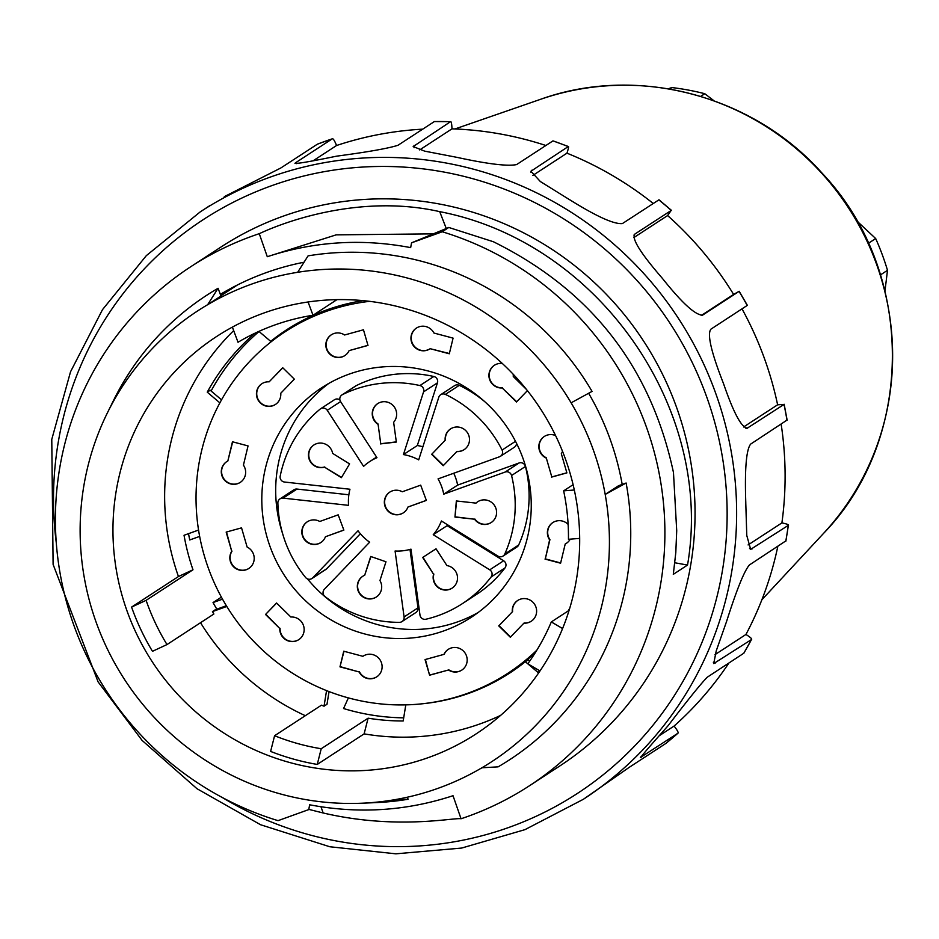<?xml version="1.0" encoding="UTF-8"?>
<svg xmlns="http://www.w3.org/2000/svg" width="939" height="939" viewBox="0 0 939 939"><rect width="100%" height="100%" fill="white"/><g stroke="black" fill="none" stroke-linecap="round" stroke-linejoin="round"><path stroke-width="1.41" d="M305.046 319.237L300.609 321.549M188.528 533.657A220.184 214.961 -123.1 0 0 189.748 539.972L199.655 536.404M222.508 599.164L213.036 602.568A220.184 214.961 -123.1 0 0 216.827 609.165M213.036 602.568L221.393 597.134M226.17 532.096L241.546 527.859L247.121 547.05A12.395 12.101 56.9 0 1 248.788 568.494A12.395 12.101 56.9 0 1 231.733 551.287L226.17 532.096M226.487 532.014L231.733 551.287M276.629 603.061L265.526 614.482L276.571 603.002L290.844 617.017A12.395 12.101 56.9 0 1 298.731 639.682A12.395 12.101 56.9 0 1 279.787 628.508L265.526 614.482M265.819 614.294L279.787 628.508M232.461 441.776L248.049 445.919L243.424 465.145A12.395 12.101 56.9 0 1 226.499 481.965A12.395 12.101 56.9 0 1 227.837 461.002L232.461 441.776M232.696 441.835L227.837 461.002M338.181 514.842L343.862 530.112L325.446 536.744A12.395 12.101 56.9 0 1 303.884 538.81A12.395 12.101 56.9 0 1 319.765 521.474L338.181 514.842M325.446 536.744L343.838 530.03M343.979 651.279L339.977 666.866L343.744 651.208L362.888 656.302A12.395 12.101 56.9 0 1 363.158 656.115L362.888 656.302M340.27 666.678L359.121 671.96L339.977 666.866M282.709 367.724L294.33 379.145L280.761 393.241A12.395 12.101 56.9 0 1 259.293 401.822A12.395 12.101 56.9 0 1 269.141 381.833L282.709 367.724M282.768 367.783L269.141 381.833M349.59 463.913L341.397 477.658L324.471 467.141A12.395 12.101 56.9 0 1 313.896 444.98A12.395 12.101 56.9 0 1 332.652 453.396L349.59 463.913M324.471 467.141L341.561 477.388M370.717 556.475L385.976 561.768L379.955 580.56A12.395 12.101 56.9 0 1 362.161 596.324A12.395 12.101 56.9 0 1 364.684 575.267L370.717 556.475M370.928 556.545L364.684 575.267M420.684 485.146L426.365 500.417L407.949 507.037A12.395 12.101 56.9 0 1 386.387 509.102A12.395 12.101 56.9 0 1 402.268 491.778L420.684 485.146M426.341 500.334L407.949 507.037M422.679 557.461L436.036 548.799L446.929 565.595A12.395 12.101 56.9 0 1 452.105 588.143A12.395 12.101 56.9 0 1 433.572 574.257L422.679 557.461M422.973 557.273L433.572 574.257M425.379 659.483L429.593 675.211L425.05 659.577L443.936 654.377A12.395 12.101 56.9 0 1 465.145 653.157A12.395 12.101 56.9 0 1 448.478 670L429.593 675.211M429.886 675.012L448.478 670M448.396 649.283A12.395 12.101 56.9 0 0 444.241 654.178L443.936 654.377M363.463 329.789L367.994 345.423L349.108 350.623A12.395 12.101 56.9 0 1 327.899 351.843A12.395 12.101 56.9 0 1 344.578 334.988L363.463 329.789M349.108 350.623L367.971 345.317M380.741 443.713L378.041 423.97L380.741 443.713L396.317 441.882M377.748 424.158A12.395 12.101 56.9 0 1 377.666 403.629A12.395 12.101 56.9 0 1 393.641 422.292L396.34 442.046L380.448 443.912M431.905 454.089L445.462 439.98L431.905 454.089L443.466 465.439M445.168 440.168A12.395 12.101 56.9 0 1 466.636 431.588A12.395 12.101 56.9 0 1 456.8 451.589L443.231 465.697L431.6 454.276M456.8 451.589L457.093 451.389A12.395 12.101 56.9 0 0 464.23 449.593M456.624 500.992L454.957 517.06L456.342 500.957L475.956 503.116A12.395 12.101 56.9 0 1 494.548 505.569A12.395 12.101 56.9 0 1 483.35 524.408A12.395 12.101 56.9 0 1 474.571 519.22L454.957 517.06M455.251 516.861L474.571 519.22M477.787 501.696A12.395 12.101 56.9 0 0 476.261 502.928L475.956 503.116M499.02 625.656L512.588 611.559L499.02 625.656L510.581 637.018M512.295 611.747A12.395 12.101 56.9 0 1 533.763 603.167A12.395 12.101 56.9 0 1 523.915 623.167L510.335 637.264L498.715 625.855M523.915 623.167L524.208 622.98A12.395 12.101 56.9 0 0 531.345 621.172M453.079 338.122L449.312 353.78L430.168 348.698A12.395 12.101 56.9 0 1 412.996 345.106A12.395 12.101 56.9 0 1 425.989 326.596A12.395 12.101 56.9 0 1 433.935 333.04L453.079 338.122M430.168 348.698L449.37 353.522M552.954 522.483A12.395 12.101 -123.1 0 0 549.925 539.655L545.301 558.881L560.653 562.966M545.301 558.881L549.62 539.855A12.395 12.101 56.9 0 1 568.107 524.373M570.243 539.15A12.395 12.101 56.9 0 1 565.219 543.998L560.595 563.212L545.007 559.069M565.219 543.998L565.513 543.81A12.395 12.101 -123.1 0 0 566.487 543.247M527.413 390.636L516.473 401.998L502.212 387.971A12.395 12.101 56.9 0 1 494.325 365.318A12.395 12.101 56.9 0 1 502.342 363.487M513.152 374.192A12.395 12.101 56.9 0 1 513.269 376.492L526.486 389.485M502.212 387.971L516.72 401.751M551.803 476.942L546.228 457.751L551.803 476.942L566.863 472.798M562.508 451.283A12.395 12.101 56.9 0 1 561.322 453.713L566.886 472.892L551.498 477.129M259.047 331.49A220.184 214.961 -123.1 0 0 211.099 391M300.785 322.018A203.869 199.033 -123.1 0 0 290.21 328.439L285.186 331.713A203.869 199.033 56.9 0 1 325.551 311.642A203.869 199.033 56.9 0 1 369.637 301.337M348.369 697.9L343.568 708.534A220.184 214.961 -123.1 0 0 403.7 717.842M536.85 650.164A203.869 199.033 56.9 0 1 507.87 673.275L512.894 670A203.869 199.033 -123.1 0 0 534.878 653.333M320.938 542.484A12.395 12.101 56.9 0 1 304.177 538.61A12.395 12.101 56.9 0 1 307.405 521.72M324.765 466.941A12.395 12.101 56.9 0 1 314.049 444.875M378.041 423.97A12.395 12.101 56.9 0 1 377.818 403.535M445.462 439.98A12.395 12.101 56.9 0 1 450.685 428.83M491.332 522.46A12.395 12.101 56.9 0 1 474.864 519.021M452.246 588.049A12.395 12.101 56.9 0 1 433.865 574.069M376.422 596.958A12.395 12.101 56.9 0 1 359.66 593.084A12.395 12.101 56.9 0 1 362.888 576.194M403.441 512.788A12.395 12.101 56.9 0 1 386.68 508.915A12.395 12.101 56.9 0 1 389.908 492.024M311.936 578.53L325.833 569.468A4.895 4.777 -123.1 0 0 326.643 568.788L312.746 577.849A4.895 4.777 56.9 0 1 305.574 577.462A120.697 117.833 56.9 0 1 277.874 502.987A4.895 4.777 56.9 0 1 283.108 498.128L348.569 505.346A48.934 47.772 56.9 0 1 349.954 489.242L284.494 482.036A4.895 4.777 56.9 0 1 280.198 476.132A120.697 117.833 56.9 0 1 320.14 409.099A4.895 4.777 56.9 0 1 327.242 410.284L340.587 401.599M312.746 577.849L358.029 530.781A48.934 47.772 56.9 0 0 369.649 542.19L324.378 589.258A4.895 4.777 56.9 0 0 324.964 596.5A120.697 117.833 56.9 0 0 399.439 622.346A4.895 4.777 56.9 0 0 404.087 616.923L395.084 551.017A48.934 47.772 56.9 0 0 410.977 549.151L419.979 615.057A4.895 4.777 56.9 0 0 425.93 619.235A120.697 117.833 56.9 0 0 462.434 603.601A120.697 117.833 56.9 0 0 491.109 576.98L505.006 567.919A4.895 4.777 -123.1 0 0 503.633 560.771L489.735 569.832A4.895 4.777 56.9 0 1 491.109 576.98M489.735 569.832L433.231 534.725L447.128 525.664A48.934 47.772 -123.1 0 0 447.75 524.913M503.046 556.064L516.943 547.003A4.895 4.777 -123.1 0 0 518.668 544.996A120.697 117.833 -123.1 0 0 525.453 466.46A4.895 4.777 -123.1 0 0 519.091 462.974L505.194 472.035A4.895 4.777 56.9 0 1 511.555 475.521A120.697 117.833 56.9 0 1 504.759 554.057A4.895 4.777 56.9 0 1 497.916 556.088L441.412 520.981A48.934 47.772 56.9 0 1 433.231 534.725M505.194 472.035L443.736 494.16L457.633 485.099A48.934 47.772 -123.1 0 0 453.737 473.244M422.89 446.8A48.934 47.772 -123.1 0 0 417.327 445.52L403.43 454.582A48.934 47.772 56.9 0 1 418.688 459.875L438.818 397.185A4.895 4.777 56.9 0 1 445.379 394.392A120.697 117.833 56.9 0 1 502.083 450.063A4.895 4.777 56.9 0 1 499.513 456.765L438.055 478.89A48.934 47.772 56.9 0 1 443.736 494.16M403.43 454.582L423.559 391.88L437.457 382.819A4.895 4.777 -123.1 0 0 433.818 376.492A120.697 117.833 -123.1 0 0 356.315 385.6A4.895 4.777 -123.1 0 0 355.834 385.87L341.937 394.932A4.895 4.777 56.9 0 1 342.418 394.662A120.697 117.833 56.9 0 1 419.921 385.553A4.895 4.777 56.9 0 1 423.559 391.88M327.242 410.284L363.593 466.354A48.934 47.772 56.9 0 1 369.802 461.507A48.934 47.772 56.9 0 1 376.962 457.692L340.599 401.622A4.895 4.777 56.9 0 1 341.937 394.932M348.862 494.783L297.006 489.066A4.895 4.777 -123.1 0 0 293.907 489.806L280.01 498.867M339.906 399.92A4.895 4.777 -123.1 0 0 334.46 399.732L320.563 408.794M417.327 445.52L437.457 382.819M484.876 401.775A120.697 117.833 -123.1 0 0 459.277 385.33A4.895 4.777 -123.1 0 0 454.629 385.612L440.731 394.673M500.487 456.284L514.384 447.222A4.895 4.777 -123.1 0 0 516.52 443.302M519.091 462.974L457.633 485.099M447.128 525.664L503.633 560.771M462.434 603.601L476.343 594.54A120.697 117.833 -123.1 0 0 505.006 567.919M401.998 621.583L415.895 612.521A4.895 4.777 -123.1 0 0 417.984 607.862L410.003 549.432M326.643 568.788L360.365 533.739M478.151 612.51A137 133.749 56.9 0 1 428.888 628.567A137 133.749 56.9 0 1 307.476 578.894M282.616 533.645A137 133.749 56.9 0 1 328.803 383.417M414.991 637.628A137 133.749 56.9 0 1 270.585 548.012A137 133.749 56.9 0 1 321.701 387.737A137 133.749 56.9 0 1 508.574 429.452A137 133.749 56.9 0 1 471.343 617.263A137 133.749 56.9 0 1 414.991 637.628M275.538 404.392A12.395 12.101 56.9 0 1 258.777 400.53A12.395 12.101 56.9 0 1 262.004 383.628M240.396 482.317A12.395 12.101 56.9 0 1 223.635 478.444A12.395 12.101 56.9 0 1 226.851 461.554M248.941 568.4A12.395 12.101 56.9 0 1 232.027 551.099M298.884 639.588A12.395 12.101 56.9 0 1 280.08 628.308M363.299 656.021A12.395 12.101 56.9 0 0 363.182 656.115A12.395 12.101 56.9 0 1 380.06 659.894A12.395 12.101 56.9 0 1 367.067 678.404A12.395 12.101 56.9 0 1 359.121 671.96M376.844 676.784A12.395 12.101 56.9 0 1 359.414 671.761M461.929 670.047A12.395 12.101 56.9 0 1 448.772 669.812M512.588 611.559A12.395 12.101 56.9 0 1 517.812 600.408M502.506 387.784A12.395 12.101 56.9 0 1 494.466 365.224M430.05 348.78A12.395 12.101 56.9 0 1 413.289 344.906A12.395 12.101 56.9 0 1 416.505 328.016M344.953 355.517A12.395 12.101 56.9 0 1 328.192 351.644A12.395 12.101 56.9 0 1 331.42 334.754M545.935 457.95A12.395 12.101 56.9 0 1 544.268 436.494A12.395 12.101 56.9 0 1 555.571 435.567M569.738 608.272A203.869 199.033 56.9 0 1 568.118 610.984M507.87 673.275A203.869 199.033 56.9 0 1 229.797 611.195A203.869 199.033 56.9 0 1 285.186 331.713M546.228 457.751A12.395 12.101 56.9 0 1 544.409 436.4M458.819 129.136L469.723 129.911M308.074 301.982L313.016 315.258A220.994 215.759 -123.1 0 0 238.013 342.254L232.379 327.112M317.253 764.428A237.309 231.675 56.9 0 1 270.62 751.423L274.587 735.73A220.994 215.759 -123.1 0 0 321.22 748.735L317.253 764.428L364.121 733.875A237.309 231.675 -123.1 0 0 500.604 715.401M539.995 670.962L527.8 663.791A220.994 215.759 -123.1 0 0 551.322 621.935L562.59 628.555M579.68 538.399L568.459 539.291A220.994 215.759 -123.1 0 0 563.646 490.851L574.316 490.005M152.47 651.314A237.309 231.675 56.9 0 1 131.577 607.087L146.108 600.338A220.994 215.759 -123.1 0 0 167.001 644.565L152.47 651.314M219.879 402.866L207.249 392.173L210.207 390.248L221.534 399.838M274.587 735.73L321.455 705.177A220.994 215.759 -123.1 0 0 324.037 706.187L326.995 704.262L329.049 691.585M226.358 605.737L215.395 609.693L212.437 611.618A220.994 215.759 -123.1 0 0 213.881 614L167.001 644.565M146.108 600.338L192.988 569.785A220.994 215.759 56.9 0 1 184.044 535.277L198.552 530.054M207.249 392.173A220.994 215.759 56.9 0 1 254.892 333.251M573.107 484.677L563.646 490.851M569.093 610.35L551.322 621.935M539.866 670.88A220.994 215.759 56.9 0 1 538 672.453L525.347 661.725L528.305 659.8L529.76 661.033M405.801 704.884L403.183 720.976A220.994 215.759 56.9 0 1 368.1 718.182L321.22 748.735M226.792 606.453L212.437 611.618M324.037 706.187L326.561 690.611M200.535 622.71A237.309 231.675 -123.1 0 0 305.328 715.694M233.682 330.61A237.309 231.675 -123.1 0 0 178.457 576.534L131.577 607.087M178.457 576.534L192.988 569.785M258.918 331.385L270.667 341.338A204.69 199.831 56.9 0 1 286.219 330.07A204.69 199.831 56.9 0 1 358.452 301.419A204.69 199.831 56.9 0 1 363.147 300.633M287.698 329.108A204.69 199.831 -123.1 0 0 273.625 339.413L270.667 341.338M251.089 284.306A269.106 262.732 56.9 0 1 297.651 272.298A269.106 262.732 56.9 0 1 571.123 402.819A269.106 262.732 56.9 0 1 605.197 494.43L618.508 485.756L626.125 483.01L605.197 494.43A269.106 262.732 56.9 0 1 481.907 767.773A269.106 262.732 56.9 0 1 391.903 800.169A269.106 262.732 56.9 0 1 361.644 803.221A269.106 262.732 56.9 0 1 118.431 669.648A269.106 262.732 56.9 0 1 84.357 578.037A269.106 262.732 56.9 0 1 107.292 413.078A269.106 262.732 56.9 0 1 207.648 304.706A269.106 262.732 56.9 0 1 251.089 284.306M218.071 288.273L220.947 296.031L207.648 304.706L218.071 288.273A277.263 270.69 -123.1 0 0 113.408 400.671L107.292 413.078M571.123 402.819L592.051 391.399A277.263 270.69 -123.1 0 0 308.074 255.866L297.651 272.298M263.706 313.074A237.309 231.675 56.9 0 1 553.822 432.022A237.309 231.675 56.9 0 1 475.92 734.016A237.309 231.675 56.9 0 1 152.247 661.76A237.309 231.675 56.9 0 1 216.721 336.444A237.309 231.675 56.9 0 1 263.706 313.074M336.984 299.623L313.016 315.258M421.47 703.874A204.69 199.831 -123.1 0 0 509.795 673.005A204.69 199.831 -123.1 0 0 525.347 661.725M368.1 718.182L364.121 733.875M483.914 686.597A204.69 199.831 -123.1 0 0 511.262 672.031M361.644 803.221L375.471 802.634A277.263 270.69 -123.1 0 0 408.101 799.253L391.903 800.169M407.338 797.211L408.101 799.253M481.907 767.773L498.104 766.858A277.263 270.69 -123.1 0 0 626.125 483.01M674.824 562.766L687.524 565.067L673.298 574.339L675.798 552.613L676.714 530.711L673.474 472.552C650.95 366.996 590.924 290.057 493.398 241.746L448.772 227.461L442.257 231.769L411.552 242.825L410.66 247.626C361.844 238.342 314.049 241.37 267.286 256.711L259.258 233.67A309.882 302.534 -123.1 0 0 252.262 236.112A309.882 302.534 -123.1 0 0 190.922 266.617A309.882 302.534 -123.1 0 0 59.204 567.942A309.882 302.534 -123.1 0 0 278.05 820.651L308.755 809.594L309.647 804.793C358.463 814.078 406.258 811.05 453.021 795.709L461.049 818.761A309.882 302.534 -123.1 0 0 529.385 785.802A309.882 302.534 -123.1 0 0 661.103 484.477A309.882 302.534 -123.1 0 0 442.257 231.769M448.76 227.508L411.552 242.825M304.036 262.227A270.737 264.317 -123.1 0 0 265.89 272.756A270.737 264.317 -123.1 0 0 220.336 294.377M480.087 768.83A270.737 264.317 -123.1 0 0 482.294 767.75M622.193 484.43A270.737 264.317 -123.1 0 0 588.624 393.265M432.762 233.858L336.139 234.867L267.732 256.558M259.27 233.682C292.487 218.177 365.846 194.819 439.722 211.651C597.92 242.086 714.579 408.477 687.524 565.067M529.385 785.802L559.55 766.13A309.882 302.534 -123.1 0 0 661.279 371.774A309.882 302.534 -123.1 0 0 282.428 216.44A309.882 302.534 -123.1 0 0 221.076 246.957L190.922 266.617M461.049 818.738C453.572 817.458 396.598 830.123 323.192 812.986L308.802 809.383M317.37 144.183L280.878 167.952L225.196 196.204A350.658 342.348 -123.1 0 0 224.257 196.744M200.265 211.85A350.658 342.348 56.9 0 1 269.716 177.307A350.658 342.348 56.9 0 1 698.405 353.064A350.658 342.348 56.9 0 1 583.319 799.312L629.318 767.28L665.739 743.524M728.817 663.157A342.5 334.378 56.9 0 1 674.085 726.058C677.489 730.413 678.744 732.819 677.841 733.277L640.363 757.503M641.008 756.435L641.466 756.987C638.86 758.994 647.57 748.759 667.606 726.27A350.658 342.348 -123.1 0 0 668.286 725.436C688.381 699.203 701.363 683.134 707.255 677.219L743.782 653.239M777.809 546.451A342.5 334.378 56.9 0 1 745.942 634.471C750.554 637.37 752.385 639.06 751.47 639.553L713.734 663.568L716.222 650.915L726.317 622.193A350.658 342.348 -123.1 0 0 726.669 621.172C736.704 589.633 744.287 570.912 749.392 564.973L785.826 540.899M781.154 424.217A342.5 334.378 56.9 0 1 781.905 522.894C787.14 524.009 789.276 524.819 788.337 525.347L750.648 549.374L746.775 535.465L745.789 503.339A350.658 342.348 -123.1 0 0 745.777 502.236C744.662 468.995 746.282 449.617 750.637 444.112L786.964 420.132M742.021 308.884A342.5 334.378 56.9 0 1 777.621 404.791L784.018 404.427L746.798 428.466M745.93 428.43L747.655 428.137C741.81 428.184 733.817 413.477 723.664 384.028A350.658 342.348 -123.1 0 0 723.276 382.995C711.21 352.148 707.067 334.214 710.858 329.202L747.209 305.445A350.658 342.348 56.9 0 0 739.028 291.383L702.548 315.164M702.442 315.222L702.654 315.093C695.529 315.328 682.184 303.191 662.629 278.66A350.658 342.348 -123.1 0 0 661.913 277.815C640.433 253.014 631.407 238.447 634.834 234.093L671.408 210.313L658.99 199.784L622.416 223.564C614.165 224.433 596.699 216.557 570.02 199.937A350.658 342.348 -123.1 0 0 569.069 199.385L540.324 181.52L530.922 171.25L568.341 146.507L552.977 140.873L516.603 164.583C507.506 166.438 487.646 164.02 457.023 157.365A350.658 342.348 -123.1 0 0 455.955 157.165L424.674 151.144L413.172 146.566L450.591 121.647L434.358 121.565L397.995 145.275C388.429 148.339 368.194 151.942 337.265 156.074A350.658 342.348 -123.1 0 0 336.197 156.25C305.457 162.576 292.006 164.677 295.879 162.553L332.336 138.796L317.312 144.207M634.306 234.562L633.954 235.161M294.975 163.48L295.879 162.553L296.29 163.668M317.241 144.242A350.658 342.348 56.9 0 1 324.718 141.449A350.658 342.348 56.9 0 1 332.242 138.843C333.075 138.256 334.519 140.474 336.561 145.51A342.5 334.378 56.9 0 1 422.714 129.159M434.358 121.565A350.658 342.348 56.9 0 1 450.403 121.706C451.248 121.119 451.776 123.502 451.988 128.843A342.5 334.378 56.9 0 1 545.888 145.498M552.977 140.873A350.658 342.348 56.9 0 1 568.118 146.554C568.975 145.968 568.588 148.174 566.956 153.174A342.5 334.378 56.9 0 1 653.239 203.481M658.791 199.854A350.658 342.348 56.9 0 1 671.209 210.383L667.606 215.571A342.5 334.378 56.9 0 1 733.617 294.412L701.257 315.504M336.561 145.51L313.626 160.463M451.988 128.843L419.674 149.911M566.956 153.174L532.871 175.393M667.606 215.571L633.813 237.602M733.617 294.412L739.169 291.278L747.385 305.375M777.621 404.791L743.606 426.975M784.147 404.263L784.018 404.427A350.658 342.348 56.9 0 1 787.011 420.402M781.905 522.894L748.078 544.949M785.896 541.099L788.337 525.347A350.658 342.348 56.9 0 1 785.755 541.263M745.942 634.471L715.025 654.624M743.735 653.391L751.47 639.553A350.658 342.348 56.9 0 1 743.629 653.497M674.085 726.058L660.011 735.237M677.888 733.242L677.841 733.277A350.658 342.348 56.9 0 1 665.692 743.571L677.888 733.242M222.332 294.811A270.737 264.317 56.9 0 1 229.421 289.165M884.972 290.961L887.496 270.315A254.434 248.401 -123.1 0 0 875.688 238.553L856.943 221.041M868.375 243.318L875.688 238.553M887.496 270.315L880.477 274.892M714.004 100.778L704.778 93.712A254.434 248.401 -123.1 0 0 671.843 87.562L668.263 88.794M669.601 89.029L671.843 87.562M704.778 93.712L700.682 96.377M283.108 498.128L297.006 489.066M342.418 394.662L356.315 385.6M419.921 385.553L433.818 376.492M445.379 394.392L459.277 385.33M502.083 450.063L515.499 441.318M525.453 466.46L511.555 475.521M504.759 554.057L518.668 544.996M417.984 607.862L404.087 616.923M823.444 533.505C915.936 438.478 915.149 271.125 822.224 173.304C752.984 95.179 636.924 64.58 540.418 99.358A266.688 260.361 56.9 0 1 848.48 207.859A266.688 260.361 56.9 0 1 823.433 533.516L761.905 599.728M439.722 211.662L446.271 228.494M323.18 812.998L320.974 806.765M222.285 797.504A342.5 334.378 -123.1 0 0 726.058 541.228A342.5 334.378 -123.1 0 0 271.066 185.91A342.5 334.378 -123.1 0 0 56.293 542.895M414.064 147.74L414.029 145.416M530.958 172.53L531.744 170.264M751.975 549.057L749.557 548.599M715.095 663.263L713.323 662.218M376.574 457.093L369.802 461.507M540.418 99.358L454.981 128.96M237.45 284.963L220.853 295.773M583.295 799.324L524.924 829.665L461.648 848.058L395.8 853.821L329.812 846.755L260.526 824.724L196.99 788.713L142.082 740.401L98.079 681.843L53.1 564.409L51.774 439.382L70.531 371.785L102.48 309.67L146.343 255.619L200.289 211.838L210.019 205.488M787.152 420.238L784.159 404.263"/></g></svg>
